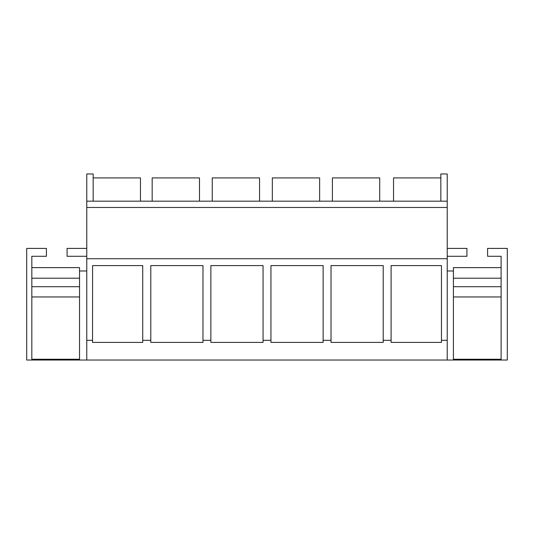 <?xml version="1.0" encoding="UTF-8"?>
<svg xmlns="http://www.w3.org/2000/svg" width="534" height="534" viewBox="0 0 534 534"><rect width="100%" height="100%" fill="white"/><g stroke="black" fill="none" stroke-linecap="round" stroke-linejoin="round"><path stroke-width="0.8" d="M93.163 201.171L93.163 173.971L86.775 173.971L86.775 360.029L507.3 360.029L507.3 248.397L487.589 248.397L487.589 256.28L501.112 256.28L501.112 360.029M93.163 177.915L140.462 177.915L140.462 201.171M86.775 201.171L447.225 201.171L447.225 360.029M31.833 267.621L79.533 267.621L79.533 270.992L86.775 270.992M447.225 270.992L453.413 270.992L453.413 360.029M79.533 270.992L79.533 360.029L86.775 360.029M31.833 360.029L31.833 256.28L46.411 256.28L46.411 248.397L26.7 248.397L26.7 360.029L79.533 360.029M86.775 340.318L92.542 340.318L92.542 342.401L142.732 342.401L142.732 340.318L150.795 340.318L150.795 342.401L202.98 342.401L202.98 340.318L210.87 340.318L210.87 342.401L263.055 342.401L263.055 340.318L270.945 340.318L270.945 342.401L323.13 342.401L323.13 340.318L331.02 340.318L331.02 342.401L383.205 342.401L383.205 340.318L391.095 340.318L391.095 342.401L441.458 342.401L441.458 340.318L447.225 340.318M86.775 258.73L447.225 258.73M92.542 340.318L92.589 265.585L142.732 265.585L142.732 340.318M150.795 340.318L150.795 265.585L202.98 265.585L202.98 340.318M210.87 340.318L210.87 265.585L263.055 265.585L263.055 340.318M270.945 340.318L270.945 265.585L323.13 265.585L323.13 340.318M331.02 340.318L331.02 265.585L383.205 265.585L383.205 340.318M391.095 340.318L391.095 265.585L441.458 265.585L441.458 340.318M86.775 207.479L447.225 207.479M86.775 256.28L67.064 256.28L67.064 248.397L86.775 248.397M152.177 201.171L152.177 177.915L199.482 177.915L199.482 201.171M212.252 201.171L212.252 177.915L259.557 177.915L259.557 201.171M272.327 201.171L272.327 177.915L319.632 177.915L319.632 201.171M332.402 201.171L332.402 177.915L379.707 177.915L379.707 201.171M447.225 201.171L447.225 173.971L440.837 173.971L440.837 201.171M447.225 256.28L466.936 256.28L466.936 248.397L447.225 248.397M393.538 201.171L393.538 177.915L440.837 177.915M31.833 286.711L31.833 278.207L79.533 278.207L79.533 286.711L31.833 286.711M31.833 359.242L79.533 359.242M31.833 296.957L79.533 296.957M453.413 286.711L453.413 278.207L501.112 278.207L501.112 286.711L453.413 286.711M501.112 267.621L453.413 267.621L453.413 270.992M453.413 359.242L501.112 359.242M453.413 296.957L501.112 296.957"/></g></svg>
